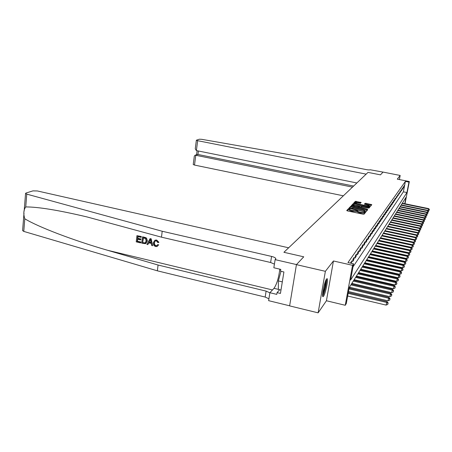 <?xml version="1.0" encoding="UTF-8"?>
<svg xmlns="http://www.w3.org/2000/svg" width="452" height="452" viewBox="0 0 452 452"><rect width="100%" height="100%" fill="white"/><g stroke="black" fill="none" stroke-linecap="round" stroke-linejoin="round"><path stroke-width="0.68" d="M349.13 208.745L348.424 208.739L346.724 210.547L347.43 210.903L363.041 214.191L364.052 214.203L365.578 212.316L359.651 212.028L357.329 211.033L357.583 210.632L357.08 210.417L351.645 210.344L349.356 209.361L349.628 208.96L349.13 208.745M349.3 209.694L348.272 209.598L347.125 210.824M365.046 212.988L364.007 213.186L364.165 212.327M357.266 211.378L356.012 211.502L356.165 210.643M326.542 279.053C324.479 281.443 321.299 297.597 323.073 296.676L323.525 296.269C325.609 293.647 328.694 277.929 326.966 278.698L326.542 279.053M361.154 202.507L355.391 201.309L353.673 203.14L354.351 203.473L370.256 206.592L371.798 204.677L366.08 203.343L365.126 203.332L364.436 204.157L369.521 205.756C369.386 206.089 368.521 206.106 366.917 205.824L357.097 203.779L355.244 203.004C355.385 202.677 356.261 202.654 357.86 202.942L360.447 203.293L361.165 202.468M353.001 266.861L403.37 191.823L405.387 181.405L408.958 182.116L409.348 181.54L405.015 203.762M195.275 148.697L196.371 140.205L199.355 139.216L201.699 139.318L299.004 156.341L366.233 169.59C368.323 169.963 369.629 170.02 370.16 169.754L383.042 172.105L380.471 174.851L383.059 172.088L400.173 175.455L397.285 179.15L409.348 181.54M296.433 264.635L325.372 271.319L318.129 312.846L289.619 305.885L296.433 264.635L303.75 256.815L283.912 252.295L368.001 172.387L380.471 174.851L368.001 172.387L366.154 174.139L197.665 140.696L196.383 150.589L356.871 182.964M318.129 312.846L326.423 300.755L333.44 260.973L325.372 271.319M333.44 260.973L352.549 265.313L353.554 263.827L350.594 280.042L406.924 192.541L408.958 182.116M405.387 181.405L347.95 262.555L353.554 263.827M351.769 206.248L350.775 206.231L348.944 208.18L349.639 208.53L366.035 211.768L367.668 209.768L366.956 209.423L351.769 206.248L351.616 207.089L350.622 207.078L349.339 208.451M351.345 205.62L353.119 203.733L354.091 203.75L369.77 207.163L369.086 208.027L368.114 208.016L361.007 206.722L360.521 207.31L361.227 207.609L367.453 209.186L351.334 205.677M399.382 179.563L400.173 175.455M350.486 263.132L351.775 260.86L351.328 263.318M352.566 261.646L353.718 259.979L354.187 257.391L353.04 259.047L352.566 261.646M354.944 258.199L356.057 256.583L356.526 254.035L355.413 255.634L354.944 258.199M357.249 254.855L358.329 253.289L358.792 250.781L357.713 252.329L357.249 254.855M359.481 251.617L360.526 250.097L360.984 247.628L359.939 249.125L359.481 251.617M361.645 248.481L362.662 247.007L363.109 244.566L362.097 246.024L361.645 248.481M363.747 245.436L364.73 244.001L365.176 241.6L364.193 243.012L363.747 245.436M365.781 242.475L366.741 241.091L367.177 238.718L366.227 240.091L365.781 242.475M367.758 239.611L368.691 238.26L369.126 235.921L368.199 237.255L367.758 239.611M369.685 236.82L370.583 235.509L371.013 233.204L370.115 234.498L369.685 236.82M371.55 234.113L372.425 232.842L372.855 230.565L371.979 231.819L371.55 234.113M373.363 231.48L374.216 230.243L374.64 227.994L373.787 229.22L373.363 231.48M375.132 228.921L375.962 227.718L376.375 225.497L375.55 226.689L375.132 228.921M376.849 226.429L377.657 225.254L378.064 223.068L377.262 224.226L376.849 226.429M378.516 224.006L379.307 222.864L379.714 220.7L378.929 221.83L378.516 224.006M380.143 221.644L380.912 220.531L381.313 218.401L380.55 219.497L380.143 221.644M381.731 219.344L382.477 218.265L382.878 216.152L382.132 217.226L381.731 219.344M383.273 217.107L384.002 216.05L384.398 213.965L383.669 215.011L383.273 217.107M384.782 214.926L385.488 213.898L385.878 211.835L385.172 212.852L384.782 214.926M386.245 212.796L386.935 211.796L387.324 209.762L386.635 210.751L386.245 212.796M387.675 210.722L388.353 209.745L388.731 207.734L388.059 208.7L387.675 210.722M389.07 208.694L389.731 207.745L390.11 205.756L389.454 206.7L389.07 208.694M390.432 206.722L391.076 205.79L391.449 203.824L390.81 204.745L390.432 206.722M391.765 204.796L392.392 203.886L392.76 201.942L392.138 202.841L391.765 204.796M393.059 202.908L393.675 202.021L394.042 200.1L393.432 200.982L393.059 202.908M394.33 201.072L395.291 198.304L394.692 199.162L394.33 201.072M395.568 199.275L396.511 196.552L395.568 199.275M396.777 197.518L397.703 194.835L396.777 197.518M397.958 195.806L398.873 193.157L397.958 195.806M399.116 194.128L400.014 191.518L399.116 194.128M400.246 192.49L401.127 189.913L400.246 192.49M401.353 190.885L402.218 188.343L401.353 190.885M402.438 189.315L403.291 186.806L402.438 189.315M403.495 187.778L404.337 185.303L403.495 187.778M349.588 288.144L350.085 287.353M352.023 284.257L352.481 283.528M354.385 280.489L354.797 279.828M356.668 276.839L357.052 276.234M358.888 273.302L359.233 272.754M361.035 269.872L361.346 269.375M363.12 266.544L363.402 266.092M365.148 263.307L365.397 262.906M367.114 260.171L367.335 259.81M369.024 257.12L369.222 256.804M404.749 203.705L405.981 197.388L349.221 287.551L346.3 303.535L345.255 305.275L352.549 265.313M326.423 300.755L345.255 305.275M403.37 191.823L406.924 192.541M353.718 259.979L352.905 259.793M356.057 256.583L355.272 256.403M358.329 253.289L357.566 253.12M360.526 250.097L359.792 249.933M362.662 247.007L361.945 246.848M364.73 244.001L364.035 243.854M366.741 241.091L366.069 240.944M368.691 238.26L368.035 238.119M370.583 235.509L369.951 235.373M372.425 232.842L371.81 232.707M374.216 230.243L373.618 230.113M375.962 227.718L375.38 227.593M377.657 225.254L377.092 225.136M379.307 222.864L378.753 222.746M380.912 220.531L380.375 220.418M382.477 218.265L381.957 218.152M384.002 216.05L383.494 215.943M385.488 213.898L384.991 213.79M386.935 211.796L386.454 211.694M388.353 209.745L387.884 209.643M389.731 207.745L389.274 207.649M391.076 205.79L390.63 205.7M392.392 203.886L391.952 203.795M393.675 202.021L393.246 201.937M394.929 200.202L394.511 200.117M396.15 198.428L395.743 198.343M397.348 196.693L396.952 196.614M398.517 194.993L398.133 194.919M399.664 193.337L399.286 193.258M400.783 191.71L400.41 191.637M401.879 190.122L401.512 190.055M402.947 188.569L402.591 188.501M403.998 187.049L403.647 186.981M349.226 210.112L351.486 211.203L351.645 210.344M356.012 211.502L351.486 211.203M357.199 211.779L359.493 212.892L359.651 212.028M364.007 213.186L359.493 212.892M367.177 210.366L351.616 207.089M350.306 208.248L364.289 211.321L365.227 210.954L362.911 209.965L353.735 208.044L350.306 208.248M351.735 205.886L352.967 204.564L353.119 203.733M369.273 207.796L352.967 204.564M355.651 205.411C354.023 205.123 353.136 205.151 352.989 205.49L354.865 206.281L359.351 207.027L359.843 206.44L355.651 205.411M369.369 206.598L369.504 205.846M371.307 205.304L365.934 204.168L364.798 204.366M360.639 203.084L355.244 202.129L354.057 203.4M347.678 296.003L386.087 305.1L386.991 301.574L348.322 292.461M348.159 293.365L386.607 302.439L388.025 303.32L387.822 304.382L388.025 303.32M386.991 301.574L388.178 302.976M387.822 304.382L386.087 305.1M140.583 242.893L136.227 241.865L136.939 235.65L141.154 236.633L141.069 237.351L137.696 236.565L137.476 238.481L140.617 239.215L140.532 239.933L137.397 239.198L137.148 241.351L140.662 242.176L140.792 242.78L140.939 242.023L137.425 241.198L137.736 239.277M140.532 239.933L140.984 239.018L137.849 238.283L137.967 236.628M141.069 237.351L141.357 236.52L136.939 235.65M145.843 243.498L147.375 240.972L146.629 238.26L145.77 237.633L142.662 236.825L146.375 238.402L147.007 241.17L145.487 243.679L141.73 243.165L142.453 236.933M158.782 244.848L157.624 244.639L158.782 244.848M155.742 245.803L156.917 245.617L155.996 245.656C154.753 245.103 154.268 244.097 154.539 242.634L154.183 242.837C153.934 244.278 154.454 245.266 155.742 245.803L155.996 245.656M156.488 240.131L158.601 242.492L158.923 242.306L156.68 240.023L154.974 240.187L156.68 240.023M162.206 231.254L271.567 256.42C274.138 257.058 275.55 257.809 275.81 258.674L275.127 259.64L296.489 264.573L303.75 256.815L283.912 252.295L288.642 247.798L37.403 190.964L32.956 190.88L26.08 193.015L25.566 193.383L26.764 194.117L162.206 231.254L161.483 237.17L86.874 216.898C58.432 210.191 38.053 206.869 25.736 206.937C23.577 209.858 23.261 213.802 24.787 218.774C37.804 226.791 72.913 240.289 107.627 250.295L158.07 265.03L266.121 291.111L269.872 292.823M152.618 245.73L151.177 238.814L150.222 238.588L150.974 238.922L152.618 245.73L151.719 245.515L151.262 243.436L148.702 242.837L147.793 244.594L146.894 244.379L150.019 238.701M147.793 244.594L148.911 242.882M158.07 265.03L157.364 270.821L265.183 297.06L268.929 298.789M274.42 264.109L270.612 262.499L161.483 237.17M24.787 218.774L23.775 231.407L157.364 270.821M275.127 259.64L273.839 267.765L280.794 269.386L280.511 271.177L283.912 271.974L280.443 293.427L277.065 292.613L276.782 294.382L269.889 292.715L268.629 300.67L289.636 305.801M279.794 269.155C278.737 277.794 276.805 284.184 274.002 288.325L269.889 292.715M23.775 231.407L22.6 230.588L24.001 213.05M279.681 289.738L277.065 292.613M156.641 245.775L157.624 244.639M158.601 242.492L157.725 242.481L156.364 240.843L155.381 240.865L154.183 242.837M158.449 245.046L157.098 246.504L155.731 246.543C153.906 245.939 153.104 244.634 153.33 242.639L154.974 240.187M149.861 240.594L149.041 242.176L151.092 242.656L150.409 239.532L149.041 242.176M151.024 242.357L149.403 241.973M142.657 242.645L145.081 242.967L146.165 240.961L145.403 238.498L143.216 237.854L142.657 242.645L143.482 237.916M147.007 241.17L147.375 240.972M143.889 242.933L142.928 242.492M145.081 242.967L144.16 242.786M140.617 239.215L140.984 239.018M137.476 238.481L137.849 238.283M352.492 187.122L195.778 155.268L194.507 165.07L193.23 164.511M343.351 195.812L194.507 165.07M196.371 140.205L197.665 140.696M353.617 186.054L197.97 154.477L195.049 155.262L194.32 156.081M196.999 154.561L197.97 154.477L198.422 151.002M195.258 148.832L196.383 150.589M348.498 291.512L387.997 300.806L388.878 297.354L349.13 288.043M348.972 288.913L388.505 298.19L389.906 299.06L389.697 300.111L389.906 299.06M388.878 297.354L390.053 298.727M389.697 300.111L387.997 300.806M349.441 287.201L389.839 296.659L390.709 293.269L351.39 284.11M350.905 284.879L390.347 294.077L391.72 294.941L391.517 295.97L391.72 294.941M390.709 293.269L391.861 294.614M391.517 295.97L389.839 296.659M351.848 283.381L391.63 292.642L392.477 289.314L353.758 280.347M353.289 281.087L392.127 290.099L393.477 290.947L393.28 291.964L393.477 290.947M392.477 289.314L393.619 290.636M393.28 291.964L391.63 292.642M354.176 279.681L393.359 288.749L394.195 285.483L356.052 276.697M355.6 277.421L393.856 286.24L395.184 287.082L394.986 288.088L395.184 287.082M394.195 285.483L395.314 286.777M394.986 288.088L393.359 288.749M322.632 295.987C324.321 293.868 327.062 281.811 326.463 279.166M281.003 271.296L278.353 280.924L278.37 289.421L280.991 290.048M282.314 281.867L278.353 280.924M326.073 279.907C326.977 281.472 324.05 294.28 322.581 295.167M322.643 293.721C324.304 289.709 325.254 285.534 325.491 281.2M356.436 276.093L395.042 284.98L395.856 281.777L358.278 273.166M357.837 273.861L395.528 282.506L396.833 283.336L396.636 284.325L396.833 283.336M395.856 281.777L396.963 283.042M396.636 284.325L395.042 284.98M358.628 272.612L396.664 281.325L397.466 278.178L360.436 269.737M360.012 270.415L397.144 278.89L398.432 279.709L398.24 280.681L398.432 279.709M397.466 278.178L398.557 279.421M398.24 280.681L396.664 281.325M360.752 269.239L398.246 277.777L399.026 274.686L362.532 266.409M362.12 267.064L398.721 275.375L399.98 276.189L399.794 277.144L399.98 276.189M399.026 274.686L400.105 275.906M399.794 277.144L398.246 277.777M362.815 265.957L399.777 274.336L400.545 271.296L364.566 263.177M364.165 263.815L400.246 271.968L401.489 272.771L401.303 273.714L401.489 272.771M400.545 271.296L401.608 272.499M401.303 273.714L399.777 274.336M364.82 262.776L401.263 270.997L402.014 268.008L366.538 260.041M366.148 260.663L401.726 268.657L402.952 269.454L402.766 270.386L402.952 269.454M402.014 268.008L403.065 269.189M402.766 270.386L401.263 270.997M366.764 259.685L402.709 267.753L403.444 264.815L368.459 256.996M368.081 257.595L403.161 265.448L404.37 266.228L404.19 267.149L404.37 266.228M403.444 264.815L404.483 265.974M404.19 267.149L402.709 267.753M368.657 256.679L404.111 264.601L404.834 261.708L370.324 254.03M369.956 254.617L404.563 262.324L405.749 263.098L405.568 264.008L405.749 263.098M404.834 261.708L405.856 262.849M405.568 264.008L404.111 264.601M370.499 253.753L405.472 261.533L406.184 258.691L372.137 251.148M371.776 251.719L405.919 259.29L407.088 260.053L406.913 260.951L407.088 260.053M406.184 258.691L407.195 259.815M406.913 260.951L405.472 261.533M372.284 250.911L406.8 258.555L407.501 255.759L373.9 248.346M373.55 248.905L407.241 256.34L408.393 257.098L408.218 257.979L408.393 257.098M407.501 255.759L408.495 256.86M408.218 257.979L406.8 258.555M374.03 248.148L408.088 255.657L408.777 252.905L375.618 245.622M375.279 246.159L408.523 253.47L409.665 254.216L409.489 255.092L409.665 254.216M408.777 252.905L409.761 253.99M409.489 255.092L408.088 255.657M375.725 245.453L409.348 252.837L410.02 250.125L377.29 242.967M376.957 243.492L409.778 250.674L410.896 251.414L410.727 252.278L410.896 251.414M410.02 250.125L410.992 251.193M410.727 252.278L409.348 252.837M377.375 242.831L410.569 250.086L411.235 247.419L378.917 240.379M378.595 240.893L410.992 247.956L412.1 248.685L411.93 249.538L412.1 248.685M411.235 247.419L412.196 248.47M411.93 249.538L410.569 250.086M378.979 240.278L411.761 247.413L412.41 244.786L380.499 237.865M380.188 238.362L412.179 245.306L413.269 246.029L413.1 246.871L413.269 246.029M412.41 244.786L413.36 245.82M413.1 246.871L411.761 247.413M380.55 237.786L412.919 244.809L413.563 242.215L382.047 235.407M381.742 235.893L413.331 242.724L414.411 243.442L414.241 244.278L414.411 243.442M413.563 242.215L414.501 243.238M414.241 244.278L412.919 244.809M382.076 235.362L414.049 242.266L414.682 239.718L383.55 233.017M383.256 233.492L414.461 240.21L415.524 240.922L415.354 241.741L415.524 240.922M414.682 239.718L415.608 240.724M415.354 241.741L414.049 242.266M383.567 232.995L415.151 239.792L415.772 237.277L385.019 230.684M384.731 231.147L415.557 237.763L416.603 238.464L416.439 239.277L416.603 238.464M417.501 236.871L417.744 235.876L417.501 236.871L415.778 237.283L416.687 238.266M416.439 239.277L415.151 239.792M386.172 228.859L416.625 235.368L416.84 234.899L386.454 228.407M416.224 237.379L416.625 235.368L417.659 236.063M416.84 234.899L417.744 235.876M416.874 234.938L417.275 235.023L417.874 232.577L387.85 226.186M387.573 226.627L417.671 233.04L418.693 233.724L418.529 234.52L418.693 233.724M417.874 232.577L418.772 233.543M418.529 234.52L417.275 235.023M417.942 232.65L418.298 232.729L418.891 230.317L389.217 224.017M388.946 224.446L418.688 230.763L419.699 231.447L419.541 232.226L419.699 231.447M418.891 230.317L419.778 231.266M419.541 232.226L418.298 232.729M418.987 230.418L419.292 230.486L419.88 228.107L390.545 221.904M390.285 222.322L419.682 228.542L420.676 229.215L420.524 229.995L420.676 229.215M419.88 228.107L420.755 229.04M420.524 229.995L419.292 230.486M420.004 228.237L420.846 225.949L391.85 219.836M391.59 220.248L420.654 226.373L421.637 227.04L421.484 227.808L421.637 227.04M420.846 225.949L421.71 226.87M421.484 227.808L420.27 228.294M420.998 226.107L421.789 223.842L393.121 217.819M392.867 218.22L421.603 224.26L422.575 224.921L422.417 225.678L422.575 224.921M421.789 223.842L422.648 224.751M422.417 225.678L421.219 226.158M421.965 224.028L422.71 221.779L394.359 215.847M394.116 216.237L422.53 222.192L423.484 222.842L423.338 223.593L423.484 222.842M422.71 221.779L423.558 222.678M423.338 223.593L422.151 224.068M422.914 221.994L423.609 219.768L395.573 213.92M395.336 214.299L423.434 220.169L424.377 220.813L424.23 221.559L424.377 220.813M423.609 219.768L424.451 220.655M424.23 221.559L423.061 222.028M423.835 220.005L424.49 217.802L396.76 212.033M396.528 212.406L424.315 218.192L425.253 218.836L425.106 219.57L425.253 218.836M424.49 217.802L425.321 218.678M425.106 219.57L423.948 220.028M424.739 218.062L425.349 215.881L397.924 210.191M397.692 210.559L425.179 216.259L426.106 216.898L425.959 217.621L426.106 216.898M425.349 215.881L426.174 216.745M425.959 217.621L424.812 218.079M425.62 216.163L426.191 213.999L399.054 208.389M398.833 208.745L426.027 214.372L426.942 214.999L426.795 215.723L426.942 214.999M426.191 213.999L427.004 214.853M426.795 215.723L425.665 216.169M427.615 213.858L427.824 213.005L427.615 213.858L426.496 214.304L427.016 212.163L400.167 206.626M399.947 206.976L426.852 212.525L427.756 213.146M427.016 212.163L427.824 213.005M401.037 205.242L427.66 210.717L427.824 210.361L401.252 204.897M428.411 212.039L427.315 212.474L427.66 210.717L428.558 211.338L428.411 212.039L428.558 211.338M427.824 210.361L428.62 211.191M402.105 203.541L428.456 208.948L428.609 208.598L402.314 203.208M428.106 210.66L428.456 208.948L429.338 209.564L429.197 210.259L429.338 209.564M428.609 208.598L429.4 209.423M429.197 210.259L428.129 210.683M348.272 209.598L348.424 208.739M364.205 212.948L364.363 212.09M356.216 211.27L356.374 210.412M352.775 211.474L352.933 210.615M360.786 213.163L360.945 212.299M366.804 210.27L366.956 209.423M350.622 207.078L350.775 206.231M350.232 208.654L350.3 208.287L350.232 208.654M364.917 211.734L364.99 211.327M353.944 204.581L354.091 203.75M368.905 207.7L369.058 206.863M359.272 207.474L359.351 207.027M364.979 204.151L365.126 203.332M365.934 204.168L366.08 203.343M370.939 205.208L371.092 204.383M355.244 202.129L355.391 201.309M356.204 202.146L356.351 201.326M360.323 202.999L360.47 202.18M107.627 250.295L272.477 289.952M266.121 291.111L265.183 297.06M270.612 262.499L271.567 256.42M26.764 194.117L25.736 206.937M278.37 289.37L274.002 288.325M349.204 210.22L349.356 209.361M357.176 211.892L357.329 211.033M352.876 206.135L352.989 205.49M355.131 203.632L355.244 203.004M275.765 258.973L275.81 258.674M25.566 193.383L24.148 211.186M193.23 164.534L194.332 155.991M197.247 154.471L195.049 155.262M197.112 150.736L196.597 154.708"/></g></svg>

